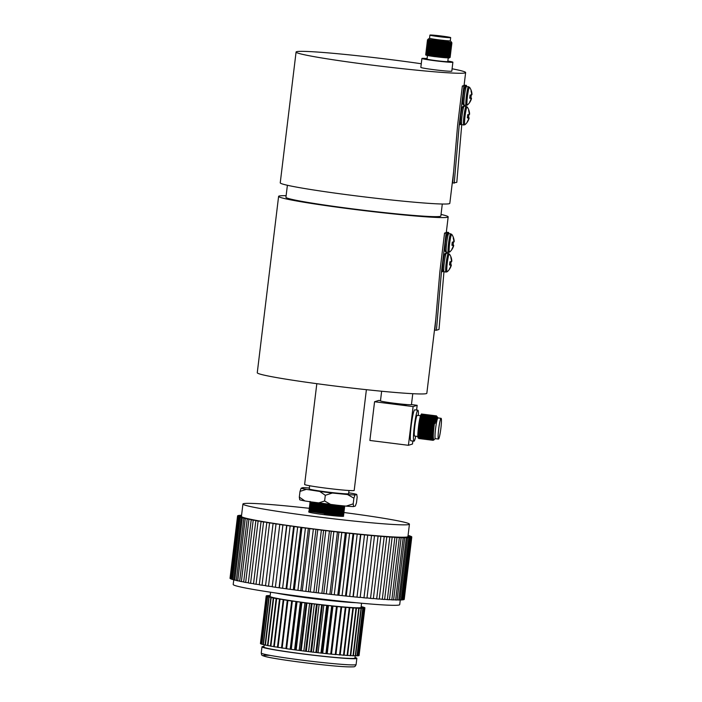 <?xml version="1.0" encoding="UTF-8"?>
<svg xmlns="http://www.w3.org/2000/svg" width="702" height="702" viewBox="0 0 702 702"><rect width="100%" height="100%" fill="white"/><g stroke="black" fill="none" stroke-linecap="round" stroke-linejoin="round"><path stroke-width="1.05" d="M446.191 253.132L446.296 252.237M448.569 233.485L448.692 232.476L447.121 232.274L444.55 233.09L439.864 271.771L434.854 330.115L436.425 330.256L439.004 329.44L443.945 271.893M436.425 330.256L441.435 271.972L446.112 233.283L448.692 232.476M441.435 271.972L443.129 271.428M446.112 233.283L444.55 233.09M421.27 63.75A85.398 3.87 6.9 0 0 389.742 59.494A85.398 3.87 6.9 0 0 296.077 52.045A85.398 3.87 6.9 0 0 371.972 65.111A85.398 3.87 6.9 0 0 465.637 72.56A85.398 3.87 6.9 0 0 452.097 68.787M296.077 52.045L280.247 182.818A85.398 3.87 6.9 0 0 356.151 195.884A85.398 3.87 6.9 0 0 449.815 203.343L453.597 172.06M287.39 185.267L285.933 197.262A78.019 3.536 6.9 0 0 355.273 209.205A78.019 3.536 6.9 0 0 440.847 216.014L442.295 204.019M348.999 490.514L348.613 493.69A19.814 0.895 -173.1 0 1 326.878 491.962A19.814 0.895 -173.1 0 1 309.266 488.934L309.652 485.749M366.391 389.68L354.194 490.444A24.965 1.132 -173.1 0 1 326.816 488.267A24.965 1.132 -173.1 0 1 304.624 484.45L316.821 383.678M286.126 195.7A85.398 3.87 6.9 0 0 278.606 196.376L257.265 372.744A85.398 3.87 6.9 0 0 333.16 385.81A85.398 3.87 6.9 0 0 426.834 393.26L435.802 319.138M278.606 196.376A85.398 3.87 6.9 0 0 354.51 209.442A85.398 3.87 6.9 0 0 448.174 216.9A85.398 3.87 6.9 0 0 441.031 214.443M463.987 106.063L464.092 105.168M466.365 86.407L466.488 85.398L464.926 85.196L462.346 86.013L457.616 125.316L452.658 183.038L456.8 182.362L461.74 124.824M454.229 183.178L459.231 124.895L463.908 86.214L466.488 85.398M459.231 124.895L460.924 124.359M463.908 86.214L462.346 86.013M471.533 93.322L471.902 93.366A13.259 13.241 -158 0 0 471.34 90.839A5.827 0.579 97.2 0 0 471.332 90.795A5.827 0.579 97.2 0 0 471.217 90.663A5.827 0.579 97.2 0 0 471.007 90.944A13.259 13.013 83.4 0 1 471.551 93.48L471.56 93.612A13.171 12.162 159.2 0 1 471.542 94.41L471.498 94.603A13.171 5.423 179 0 1 471.27 94.945A5.827 0.579 97.2 0 1 470.893 97.859A13.259 0.711 11.9 0 1 471.472 98.122L469.77 97.789M471.27 94.945L471.226 94.981A13.259 0.483 -178.1 0 1 470.112 95.024A5.827 0.579 97.2 0 0 469.901 96.639A5.827 0.579 97.2 0 0 469.726 98.227A13.259 0.711 11.9 0 0 470.823 98.333L469.743 98.096L470.858 98.359A13.171 4.326 14.5 0 1 471.007 98.675L471.007 98.859A13.171 11.706 29.8 0 1 470.84 99.614L470.796 99.737A13.259 13.013 83.4 0 1 469.664 102.053A5.827 0.579 97.2 0 0 469.761 102.229A5.827 0.579 97.2 0 0 469.805 102.229A5.827 0.579 97.2 0 0 469.91 102.123A5.827 0.579 97.2 0 0 469.998 101.948A13.259 13.241 -158 0 0 471.147 99.623L470.84 99.579M471.332 90.795A13.268 13.268 0 0 0 469.577 87.311L469.577 87.311A9.003 0.895 97.2 0 0 469.445 87.25A9.003 0.895 97.2 0 0 467.427 96.472A9.003 0.895 97.2 0 0 467.286 105.098A9.003 0.895 97.2 0 0 467.339 105.063L467.339 105.063A9.003 0.895 97.2 0 0 467.409 104.993M471.551 94.252L471.972 94.279A13.171 11.934 -172.5 0 0 471.919 93.498M471.419 94.735L471.902 94.752A13.171 4.554 -176.1 0 0 471.963 94.454M471.902 94.752L471.411 94.752L471.902 94.752M470.893 98.42L471.472 98.534A13.171 5.651 10 0 0 471.49 98.157M471.472 98.534L470.989 98.64M470.875 99.456L471.191 99.5A13.171 12.39 6.1 0 0 471.428 98.719M469.787 97.639L470.893 97.859M469.155 112.978L469.524 113.013A13.259 13.241 -158 0 0 468.962 110.486A5.827 0.579 97.2 0 0 468.954 110.442A5.827 0.579 97.2 0 0 468.839 110.311A5.827 0.579 97.2 0 0 468.822 110.311A5.827 0.579 97.2 0 0 468.629 110.591A13.259 13.013 83.4 0 1 469.173 113.127L469.182 113.259A13.171 12.162 159.2 0 1 469.164 114.066L469.12 114.25A13.171 5.423 179 0 1 468.892 114.601A5.827 0.579 97.2 0 1 468.515 117.515A13.259 0.711 11.9 0 1 469.094 117.778L467.392 117.445M468.892 114.601L468.848 114.628A13.259 0.483 -178.1 0 1 467.734 114.68A5.827 0.579 97.2 0 0 467.523 116.286A5.827 0.579 97.2 0 0 467.348 117.883A13.259 0.711 11.9 0 0 468.445 117.98L467.365 117.752L468.48 118.006A13.171 4.326 14.5 0 1 468.629 118.331L468.629 118.506A13.171 11.706 29.8 0 1 468.462 119.261L468.418 119.384A13.259 13.013 83.4 0 1 467.286 121.7A5.827 0.579 97.2 0 0 467.383 121.876A5.827 0.579 97.2 0 0 467.427 121.876A5.827 0.579 97.2 0 0 467.532 121.771A5.827 0.579 97.2 0 0 467.62 121.595A13.259 13.241 -158 0 0 468.769 119.279L468.462 119.235M468.954 110.442A13.268 13.268 0 0 0 467.199 106.958L467.199 106.958A9.003 0.895 97.2 0 0 467.067 106.897A9.003 0.895 97.2 0 0 465.049 116.12A9.003 0.895 97.2 0 0 464.908 124.754A9.003 0.895 97.2 0 0 464.961 124.719L464.961 124.719A9.003 0.895 97.2 0 0 465.031 124.64M469.173 113.908L469.594 113.926A13.171 11.934 -172.5 0 0 469.541 113.145M469.033 114.4L469.524 114.4A13.171 4.554 -176.1 0 0 469.585 114.11M468.515 118.068L469.094 118.182A13.171 5.651 10 0 0 469.111 117.813M469.094 118.182L468.611 118.287M468.497 119.103L468.813 119.147A13.171 12.39 6.1 0 0 469.05 118.375M467.409 117.287L468.515 117.515M453.738 240.4L454.106 240.444A13.259 13.241 -158 0 0 453.545 237.908A5.827 0.579 97.2 0 0 453.536 237.873A5.827 0.579 97.2 0 0 453.413 237.732A5.827 0.579 97.2 0 0 453.404 237.741A5.827 0.579 97.2 0 0 453.211 238.022A13.259 13.013 83.4 0 1 453.755 240.549L453.764 240.689A13.171 12.162 159.2 0 1 453.746 241.488L453.703 241.681A13.171 5.423 179 0 1 453.474 242.023L453.431 242.05A13.259 0.483 -178.1 0 1 452.316 242.102A5.827 0.579 97.2 0 0 452.097 243.708A5.827 0.579 97.2 0 0 451.93 245.305A13.259 0.711 11.9 0 0 453.018 245.41L453.062 245.437A13.171 4.326 14.5 0 1 453.211 245.753L453.202 245.937A13.171 11.706 29.8 0 1 453.036 246.683L453.001 246.814A13.259 13.013 83.4 0 1 451.869 249.131A5.827 0.579 97.2 0 0 451.965 249.298A5.827 0.579 97.2 0 0 452.009 249.307A5.827 0.579 97.2 0 0 452.114 249.201A5.827 0.579 97.2 0 0 452.202 249.026A13.259 13.241 -158 0 0 453.352 246.7L453.044 246.656M453.238 237.952L453.545 237.908A13.268 13.268 0 0 0 451.772 234.389L451.772 234.389A9.003 0.895 97.2 0 0 451.64 234.328A9.003 0.895 97.2 0 0 449.631 243.55A9.003 0.895 97.2 0 0 449.482 252.176A9.003 0.895 97.2 0 0 449.543 252.141L449.543 252.141A9.003 0.895 97.2 0 0 449.613 252.071M453.755 241.33L454.176 241.356A13.171 11.934 -172.5 0 0 454.124 240.575M453.624 241.804L454.097 241.821A13.171 4.554 -176.1 0 0 454.168 241.532M453.088 245.498L453.676 245.612A13.171 5.651 10 0 0 453.685 245.235L453.685 245.235A13.259 0.711 11.9 0 0 453.097 244.937A5.827 0.579 97.2 0 0 453.457 242.041M453.676 245.612L453.194 245.718M453.08 246.525L453.395 246.577A13.171 12.39 6.1 0 0 453.632 245.797M451.983 244.717L453.097 244.937M451.36 260.056L451.728 260.091A13.259 13.241 -158 0 0 451.167 257.564A5.827 0.579 97.2 0 0 451.158 257.52A5.827 0.579 97.2 0 0 451.035 257.388A5.827 0.579 97.2 0 0 450.833 257.669A13.259 13.013 83.4 0 1 451.377 260.205L451.386 260.337A13.171 12.162 159.2 0 1 451.368 261.135L451.325 261.328A13.171 5.423 179 0 1 451.096 261.679L451.053 261.706A13.259 0.483 -178.1 0 1 449.938 261.749A5.827 0.579 97.2 0 0 449.719 263.364A5.827 0.579 97.2 0 0 449.552 264.961A13.259 0.711 11.9 0 0 450.64 265.058L450.684 265.084A13.171 4.326 14.5 0 1 450.833 265.409L450.824 265.584A13.171 11.706 29.8 0 1 450.658 266.339L450.623 266.462A13.259 13.013 83.4 0 1 449.491 268.778A5.827 0.579 97.2 0 0 449.587 268.954A5.827 0.579 97.2 0 0 449.631 268.954A5.827 0.579 97.2 0 0 449.736 268.848A5.827 0.579 97.2 0 0 449.824 268.673A13.259 13.241 -158 0 0 450.974 266.356L450.666 266.312M451.158 257.52A13.268 13.268 0 0 0 449.394 254.036L449.394 254.036A9.003 0.895 97.2 0 0 449.262 253.975A9.003 0.895 97.2 0 0 447.253 263.197A9.003 0.895 97.2 0 0 447.104 271.823A9.003 0.895 97.2 0 0 447.165 271.788L447.165 271.788A9.003 0.895 97.2 0 0 447.235 271.718M451.377 260.977L451.798 261.004A13.171 11.934 -172.5 0 0 451.746 260.223M451.246 261.46L451.719 261.477A13.171 4.554 -176.1 0 0 451.79 261.188M451.719 261.477L451.228 261.477L451.719 261.477M449.596 264.487L451.298 264.847A13.259 0.711 11.9 0 0 450.719 264.593A5.827 0.579 97.2 0 0 451.079 261.697M451.298 264.847L449.596 264.522M450.71 265.145L451.298 265.259A13.171 5.651 10 0 0 451.307 264.891M451.298 265.259L450.816 265.365M450.702 266.181L451.017 266.225A13.171 12.39 6.1 0 0 451.254 265.453M449.605 264.364L450.719 264.593M299.315 497.095L304.905 500.956A28.536 1.299 6.9 0 1 299.728 499.798L299.315 497.095L300.008 491.4L301.132 488.206A28.536 1.299 6.9 0 0 306.309 489.364L319.717 491.435A28.536 1.299 6.9 0 0 332.379 493.023L347.525 494.541A28.536 1.299 6.9 0 0 355.01 494.971L356.748 494.427A28.536 1.299 6.9 0 0 351.57 493.26L348.718 492.822M309.38 488.013A28.536 1.299 6.9 0 0 302.869 487.653L301.132 488.206M304.905 500.956L318.313 503.027L324.614 501L330.975 504.615L346.121 506.133L353.194 503.861L353.606 506.563L355.344 506.019L356.476 502.825L357.16 497.13L356.748 494.427M355.01 494.971L353.887 498.166L347.525 494.541M353.194 503.861L353.887 498.166M332.379 493.023L325.307 495.296L319.717 491.435M324.614 501L325.307 495.296M306.309 489.364L300.008 491.4M346.121 506.133A28.536 1.299 6.9 0 0 353.606 506.563M318.313 503.027A28.536 1.299 6.9 0 0 330.975 504.615M400.28 599.868L399.701 604.641A83.863 3.808 -173.1 0 1 307.722 597.323A83.863 3.808 -173.1 0 1 233.196 584.494L233.757 579.861M343.804 512.495A83.863 3.808 -173.1 0 1 409.433 524.183A83.863 3.808 -173.1 0 1 317.462 516.865A83.863 3.808 -173.1 0 1 242.927 504.036A83.863 3.808 -173.1 0 1 309.714 508.362M409.433 524.183L407.941 536.556A83.863 3.808 -173.1 0 1 407.932 536.582A83.863 3.808 -173.1 0 1 407.485 536.881A83.863 3.808 -173.1 0 1 406.326 537.091A83.863 3.808 -173.1 0 1 404.466 537.206A83.863 3.808 -173.1 0 1 401.93 537.232A83.863 3.808 -173.1 0 1 398.736 537.17A83.863 3.808 -173.1 0 1 394.91 537.021A83.863 3.808 -173.1 0 1 390.487 536.776A83.863 3.808 -173.1 0 1 385.503 536.442A83.863 3.808 -173.1 0 1 379.993 536.021A83.863 3.808 -173.1 0 1 374.017 535.521A83.863 3.808 -173.1 0 1 367.62 534.95A83.863 3.808 -173.1 0 1 360.854 534.301A83.863 3.808 -173.1 0 1 353.782 533.581A83.863 3.808 -173.1 0 1 346.463 532.809A83.863 3.808 -173.1 0 1 338.952 531.976A83.863 3.808 -173.1 0 1 331.326 531.098A83.863 3.808 -173.1 0 1 323.64 530.186A83.863 3.808 -173.1 0 1 315.961 529.238L317.769 529.641A87.759 3.984 -173.1 0 0 321.376 530.089L313.829 592.374A87.759 3.984 -173.1 0 1 310.231 591.935L317.769 529.641M310.67 502.132L309.924 502.465L311.442 502.895L325.544 504.861L341.479 506.247L344.796 506.002M309.924 502.465L325.526 505.01L341.462 506.405L344.822 506.063M310.53 503.08L309.784 503.694L311.293 504.124L325.403 506.089L341.33 507.476L344.673 507.292L343.98 506.721M337.486 505.58L333.503 504.949M309.784 503.694L325.377 506.239L341.312 507.634L344.673 507.292M335.705 505.449L330.379 504.65M313.557 505.028L309.661 504.887L311.144 505.352L325.254 507.318L341.181 508.704L344.524 508.52L343.146 507.669M343.111 507.95L341.83 507.651M309.635 504.922L325.228 507.467L341.163 508.862L344.524 508.52M313.408 506.256L309.512 506.116L310.995 506.581L325.105 508.546L341.032 509.933L344.375 509.749L343.682 509.178M343.655 509.371L342.962 509.178M309.485 506.151L325.087 508.696L341.014 510.091L344.375 509.749M313.259 507.485L309.371 507.344L310.846 507.809L324.956 509.775L340.882 511.161L344.226 510.977L343.41 510.328M343.515 510.6L342.813 510.398M309.336 507.379L324.938 509.924L340.865 511.319L344.226 510.977M343.217 510.67L342.243 510.424M313.11 508.713L309.222 508.573L310.696 509.038L324.807 511.003L340.733 512.39L344.077 512.206L343.26 511.556M343.366 511.828L342.664 511.626M340.47 511.144L332.915 509.863M309.187 508.608L324.789 511.153L340.716 512.548L344.077 512.206M343.067 511.898L342.093 511.653M309.784 509.503L309.038 509.836L310.547 510.266L324.657 512.232L340.584 513.618L343.927 513.434L343.111 512.785M343.217 513.057L342.515 512.855M309.038 509.836L324.64 512.381L340.567 513.776L343.927 513.434M342.918 513.127L341.944 512.881M339.206 512.32L334.959 511.591M309.635 510.731L308.889 511.065L310.398 511.486L324.508 513.46L340.435 514.847L343.778 514.663L341.093 513.794M336.591 512.951L332.616 512.32M308.889 511.065L308.775 512.004A17.532 0.799 6.9 0 0 324.359 514.689L324.491 513.61L340.417 515.005L343.778 514.663M343.717 514.733L340.154 513.759M334.819 512.811L329.492 512.021M316.014 505.405L309.775 505.019M315.865 506.633L309.626 506.247M315.716 507.862L309.477 507.467M315.567 509.09L309.328 508.696M324.491 513.61L324.359 514.689L340.286 516.075L343.629 515.891L342.945 515.321M342.216 515.312L340.944 515.022M340.022 514.829L332.467 513.548M324.359 514.689A17.532 0.799 6.9 0 0 343.594 516.216L343.629 515.891M335.223 514.513A17.532 0.799 6.9 0 0 328.01 513.531M374.508 535.784L366.97 598.078A87.759 3.984 -173.1 0 1 363.969 597.806L371.507 535.512A87.759 3.984 -173.1 0 0 374.508 535.784L378.08 536.1L370.542 598.385A87.759 3.984 -173.1 0 0 373.35 598.622L380.888 536.328A87.759 3.984 -173.1 0 1 378.08 536.1M367.699 535.161L360.161 597.455A87.759 3.984 -173.1 0 1 356.985 597.148L364.522 534.854A87.759 3.984 -173.1 0 0 367.699 535.161L371.507 535.512M360.53 534.459L352.992 596.753A87.759 3.984 -173.1 0 1 349.666 596.419L357.204 534.125A87.759 3.984 -173.1 0 0 360.53 534.459L364.522 534.854M376.667 598.885L384.205 536.591A87.759 3.984 -173.1 0 0 386.793 536.793L379.255 599.087A87.759 3.984 -173.1 0 1 376.667 598.885L373.376 598.437M382.283 599.297L389.821 537.004A87.759 3.984 -173.1 0 0 392.164 537.162L384.626 599.455A87.759 3.984 -173.1 0 1 382.283 599.297L379.273 598.903M387.346 599.622L394.884 537.328A87.759 3.984 -173.1 0 0 396.963 537.442L389.426 599.736A87.759 3.984 -173.1 0 1 387.346 599.622L384.652 599.28M391.813 599.85L399.35 537.565A87.759 3.984 -173.1 0 0 401.14 537.635L393.603 599.929A87.759 3.984 -173.1 0 1 391.813 599.85L389.443 599.561M353.045 533.696L345.507 595.989A87.759 3.984 -173.1 0 1 342.067 595.621L349.605 533.327A87.759 3.984 -173.1 0 0 353.045 533.696L357.204 534.125M345.323 532.871L337.785 595.156A87.759 3.984 -173.1 0 1 334.257 594.769L341.795 532.476A87.759 3.984 -173.1 0 0 345.323 532.871L349.605 533.327M337.425 531.984L329.887 594.278A87.759 3.984 -173.1 0 1 326.307 593.866L333.845 531.572A87.759 3.984 -173.1 0 0 337.425 531.984L341.795 532.476M329.422 531.054L321.885 593.348A87.759 3.984 -173.1 0 1 318.269 592.918L325.807 530.624A87.759 3.984 -173.1 0 0 329.422 531.054L333.845 531.572M313.355 529.089L305.818 591.382A87.759 3.984 -173.1 0 1 302.246 590.926L309.784 528.632A87.759 3.984 -173.1 0 0 313.355 529.089L315.961 529.238A83.863 3.808 -173.1 0 1 308.362 528.264L309.784 528.632M305.431 528.062L297.894 590.356A87.759 3.984 -173.1 0 1 294.384 589.891L301.921 527.597A87.759 3.984 -173.1 0 0 305.431 528.062L308.362 528.264A83.863 3.808 -173.1 0 1 300.895 527.281L301.921 527.597M297.674 527.026L290.137 589.32A87.759 3.984 -173.1 0 1 286.723 588.855L294.261 526.561A87.759 3.984 -173.1 0 0 297.674 527.026L300.895 527.281A83.863 3.808 -173.1 0 1 293.638 526.281L294.261 526.561M290.145 525.991L282.608 588.285A87.759 3.984 -173.1 0 1 279.326 587.82L286.864 525.526A87.759 3.984 -173.1 0 0 290.145 525.991L293.638 526.281A83.863 3.808 -173.1 0 1 286.644 525.289L286.864 525.526M282.915 524.956L275.377 587.249A87.759 3.984 -173.1 0 1 272.244 586.784L279.782 524.491A87.759 3.984 -173.1 0 0 282.915 524.956L286.644 525.289A83.863 3.808 -173.1 0 1 279.975 524.315L279.782 524.491M276.035 523.929L268.497 586.223A87.759 3.984 -173.1 0 1 265.54 585.766L273.078 523.481A87.759 3.984 -173.1 0 0 276.035 523.929L279.975 524.315A83.863 3.808 -173.1 0 1 273.683 523.35L273.078 523.481M269.577 522.929L262.039 585.222A87.759 3.984 -173.1 0 1 259.284 584.784L266.821 522.49A87.759 3.984 -173.1 0 0 269.577 522.929L273.683 523.35A83.863 3.808 -173.1 0 1 267.831 522.411L266.821 522.49M253.211 520.138L245.674 582.432A87.759 3.984 -173.1 0 1 243.673 582.055L251.211 519.761A87.759 3.984 -173.1 0 0 253.211 520.138L257.625 520.647A83.863 3.808 -173.1 0 1 253.361 519.84L251.211 519.761M248.92 519.304L241.383 581.598A87.759 3.984 -173.1 0 1 239.663 581.247L247.201 518.953A87.759 3.984 -173.1 0 0 248.92 519.304L253.361 519.84A83.863 3.808 -173.1 0 1 249.701 519.085L247.201 518.953M263.583 521.955L256.046 584.248A87.759 3.984 -173.1 0 1 253.527 583.827L261.065 521.533A87.759 3.984 -173.1 0 0 263.583 521.955L267.831 522.411A83.863 3.808 -173.1 0 1 262.46 521.507L261.065 521.533M248.306 582.914L255.844 520.621A87.759 3.984 -173.1 0 0 258.117 521.024L250.57 583.318A87.759 3.984 -173.1 0 1 248.306 582.914M245.27 518.541L237.732 580.835A87.759 3.984 -173.1 0 1 236.32 580.51L243.857 518.216A87.759 3.984 -173.1 0 0 245.27 518.541L249.701 519.085A83.863 3.808 -173.1 0 1 246.683 518.401L243.857 518.216M242.304 517.839L234.766 580.124A87.759 3.984 -173.1 0 1 233.661 579.834L241.198 517.541A87.759 3.984 -173.1 0 0 242.304 517.839L246.683 518.401A83.863 3.808 -173.1 0 1 244.331 517.778L241.198 517.541M240.04 517.207L232.502 579.501A87.759 3.984 -173.1 0 1 231.721 579.247L239.259 516.953A87.759 3.984 -173.1 0 0 240.04 517.207L244.331 517.778A83.863 3.808 -173.1 0 1 242.664 517.234L239.259 516.953M238.496 516.654L230.958 578.948A87.759 3.984 -173.1 0 1 230.502 578.729L238.039 516.435A87.759 3.984 -173.1 0 0 238.496 516.654L242.664 517.234A83.863 3.808 -173.1 0 1 241.699 516.76L238.039 516.435M237.688 516.189L230.151 578.483A87.759 3.984 -173.1 0 1 230.028 578.299L237.566 516.014A87.759 3.984 -173.1 0 0 237.688 516.189L241.699 516.76A83.863 3.808 -173.1 0 1 241.435 516.4L242.927 504.036M237.618 515.812L241.435 516.374L237.618 515.812A87.759 3.984 -173.1 0 1 237.838 515.672L241.479 516.04M241.514 515.707L238.847 515.426A87.759 3.984 -173.1 0 0 238.303 515.522L238.276 515.716M241.558 515.382L240.584 515.277A87.759 3.984 -173.1 0 0 239.715 515.329L239.689 515.514M411.749 537.144L404.212 599.438A87.759 3.984 -173.1 0 1 404.001 599.578L411.539 537.284A87.759 3.984 -173.1 0 0 411.749 537.144L407.932 536.582L411.802 536.951L404.238 599.236M411.311 536.714L411.679 536.767A87.759 3.984 -173.1 0 1 411.802 536.951M408.02 535.907L410.872 536.302A87.759 3.984 -173.1 0 1 411.328 536.521M410.091 536.196L410.117 536.003A87.759 3.984 -173.1 0 0 409.336 535.749L408.055 535.582M395.638 599.991L403.176 537.697A87.759 3.984 -173.1 0 0 404.677 537.723L397.13 600.017A87.759 3.984 -173.1 0 1 395.638 599.991L393.629 599.754M398.789 600.034L406.326 537.741A87.759 3.984 -173.1 0 0 407.52 537.723L399.982 600.017A87.759 3.984 -173.1 0 1 398.789 600.034L397.156 599.841M401.246 599.973L408.783 537.679A87.759 3.984 -173.1 0 0 409.661 537.627L402.123 599.92A87.759 3.984 -173.1 0 1 401.246 599.973L400 599.841M380.888 536.328L384.205 536.591M386.793 536.793L389.821 537.004M392.164 537.162L394.884 537.328M396.963 537.442L399.35 537.565M401.14 537.635L403.176 537.697M321.376 530.089L325.807 530.624M258.117 521.024L262.46 521.507A83.863 3.808 -173.1 0 1 257.625 520.647L255.844 520.621M238.303 515.522L241.479 516.014M239.715 515.329L241.523 515.628M402.141 599.736L402.992 599.824A87.759 3.984 -173.1 0 0 403.536 599.727L411.074 537.434L407.485 536.881L411.539 537.284M408.029 535.837L410.117 536.003M404.677 537.723L401.93 537.232L406.326 537.741M407.52 537.723L404.466 537.206L408.783 537.679M409.661 537.627L406.326 537.091L410.53 537.53L402.992 599.824M360.187 597.253L363.969 597.806M366.997 597.885L370.542 598.385M352.992 596.753L356.985 597.148M345.507 595.989L349.666 596.419M337.785 595.156L342.067 595.621M329.887 594.278L334.257 594.769M321.885 593.348L326.307 593.866M313.829 592.374L318.269 592.918M305.818 591.382L310.231 591.935M297.894 590.356L302.246 590.926M290.137 589.32L294.384 589.891M282.608 588.285L286.723 588.855M275.377 587.249L279.326 587.82M268.497 586.223L272.262 586.591M262.039 585.222L265.567 585.582M245.674 582.432L248.324 582.739M241.383 581.598L243.691 581.879M256.046 584.248L259.31 584.599M250.57 583.318L253.545 583.652M237.732 580.835L239.68 581.072M234.766 580.124L236.337 580.326M232.502 579.501L233.687 579.659M230.958 578.948L231.739 579.053M403.553 599.534L404.001 599.578M411.074 537.434A87.759 3.984 -173.1 0 1 410.53 537.53M286.644 525.289L279.106 587.583M293.638 526.281L286.1 588.574M300.895 527.281L293.357 589.575M308.362 528.264L300.825 590.558M315.961 529.238L308.424 591.532M323.64 530.186L316.102 592.479M331.326 531.098L323.789 593.392M338.952 531.976L331.414 594.269M346.463 532.809L338.926 595.103M353.782 533.581L346.244 595.875M360.854 534.301L353.317 596.586M324.473 514.276L339.794 515.61L342.98 515.014M342.813 515.242L342.26 515.04M341.707 514.882L336.811 513.899M309.635 510.451L311.056 511.17L324.622 513.048L339.943 514.382L343.129 513.785M309.784 509.222L311.205 509.942L324.772 511.819L340.093 513.153L343.234 512.864M339.592 511.898L337.109 511.442M313.162 508.371L309.933 508.274L311.355 508.713L324.921 510.591L340.242 511.925L343.383 511.635M342.155 511.196L337.258 510.214M313.303 507.142L310.714 507.002M309.371 507.344L325.07 509.362L340.391 510.696L343.532 510.407M309.512 506.116L340.54 509.468L343.796 508.976M310.381 504.308L311.802 505.028L325.368 506.914L340.689 508.239L343.875 507.643M337.706 506.528L333.397 505.826M310.495 503.387L325.517 505.686L340.839 507.011L344.085 506.519M342.743 506.282L337.978 505.317M312.513 502.132L311.311 502.088M337.548 505.273L310.679 501.851L312.092 502.571L325.667 504.457L342.909 505.817M324.508 513.969L343.05 515.119M341.067 514.408L336.521 513.531M309.047 510.021L311.091 510.863L324.657 512.741L343.199 513.89M341.216 513.18L339.478 512.82M309.196 508.792L311.24 509.634L324.807 511.512L340.128 512.846L343.962 512.442M341.365 511.96L339.628 511.591M319.05 508.625L311.653 507.958M309.898 508.301L340.277 511.618L344.112 511.214M343.155 511.188L339.777 510.363M326.079 508.239L319.191 507.397M310.047 507.072L340.426 510.389L344.261 509.985M309.635 505.115L311.688 505.949L325.254 507.836L340.575 509.161L344.41 508.757M309.784 503.887L311.837 504.72L325.403 506.607L343.945 507.748M319.638 503.72L312.25 503.044M309.933 502.658L311.986 503.492L325.552 505.379L340.874 506.704L344.708 506.3M343.752 506.274L341.444 505.668M381.642 391.233L380.475 400.868A15.602 0.711 6.9 0 0 395.112 403.352A15.602 0.711 6.9 0 0 411.372 404.677A15.602 0.711 6.9 0 0 411.451 404.615L412.776 393.699M385.521 402.009L385.495 402.272A10.451 0.474 6.9 0 0 395.296 403.94A10.451 0.474 6.9 0 0 406.186 404.826A10.451 0.474 6.9 0 0 406.247 404.782L406.274 404.519M441.049 418.331A10.451 1.035 97.2 0 0 438.732 428.799A10.451 1.035 97.2 0 0 438.487 439.066A10.451 1.035 97.2 0 0 438.539 439.057A10.451 1.035 97.2 0 0 440.847 428.589A10.451 1.035 97.2 0 0 441.093 418.322A10.451 1.035 97.2 0 0 441.049 418.331M433.818 440.11C432.634 440.996 433.441 428.352 434.924 420.744A12.382 1.228 97.2 0 1 436.311 415.961L435.1 423.429L436.986 416.549L438.022 417.936A10.451 1.035 97.2 0 0 437.969 417.936A10.451 1.035 97.2 0 0 437.916 417.936A10.451 1.035 97.2 0 0 435.6 428.413A10.451 1.035 97.2 0 0 435.363 438.671A10.451 1.035 97.2 0 0 435.407 438.671L433.52 439.864L433.099 434.213L434.301 422.578L435.942 416.418M441.093 418.322L437.969 417.936A10.451 1.035 97.2 0 0 437.916 417.936A10.451 1.035 97.2 0 0 435.6 428.439A10.451 1.035 97.2 0 0 435.363 438.671L438.487 439.066M418.366 415.47A15.602 1.544 97.2 0 0 417.874 410.214A15.602 1.544 97.2 0 0 417.795 410.222A15.602 1.544 97.2 0 0 414.347 425.86A15.602 1.544 97.2 0 0 413.978 441.181A15.602 1.544 97.2 0 0 414.057 441.172A15.602 1.544 97.2 0 0 415.76 436.214M417.874 410.214L414.742 409.819A15.602 1.544 97.2 0 0 414.671 409.828A15.602 1.544 97.2 0 0 411.214 425.465A15.602 1.544 97.2 0 0 410.854 440.786L413.978 441.181M420.875 415.9A10.451 1.035 97.2 0 0 418.62 426.807A10.451 1.035 97.2 0 0 418.436 436.547A10.451 1.035 97.2 0 0 418.489 436.539A10.451 1.035 97.2 0 0 418.682 436.346M417.278 415.347A10.451 1.035 97.2 0 0 417.225 415.33A10.451 1.035 97.2 0 0 417.181 415.33A10.451 1.035 97.2 0 0 414.864 425.807A10.451 1.035 97.2 0 0 414.619 436.065A10.451 1.035 97.2 0 0 414.671 436.065M421.068 414.663L421.639 413.943C420.279 413.75 417.321 439.838 419.278 438.583L418.673 437.609L418.427 432.371L419.629 420.735L421.27 414.575M419.91 438.004L419.217 438.592M419.436 438.61C417.479 439.856 420.428 413.768 421.797 413.969L422.13 415.128M420.989 438.118L420.437 438.741L419.901 437.758L419.647 432.529L420.849 420.884L422.49 414.733M420.507 438.741C418.55 439.996 421.498 413.899 422.867 414.101L422.964 414.11M420.138 438.03L419.34 432.493L420.542 420.849L422.095 414.68L422.867 414.101M421.182 438.057L420.437 438.741M420.656 438.759C418.699 440.014 421.648 413.917 423.016 414.119L423.718 414.882M424.087 414.25C422.718 414.057 419.77 440.145 421.726 438.89L421.121 437.916L420.867 432.678L422.069 421.042L424.183 414.268M422.358 438.311L421.665 438.899M421.876 438.917C419.919 440.163 422.876 414.075 424.236 414.277L424.719 415.145M424.736 415.128L425.307 414.408C423.947 414.206 420.989 440.303 422.946 439.048L422.341 438.066L422.095 432.836L423.297 421.191L424.938 415.04M423.797 438.25L422.885 439.057M423.104 439.066C421.147 440.321 424.096 414.224 425.465 414.426L425.947 415.294L426.632 414.575M426.535 414.557C425.166 414.364 422.218 440.452 424.175 439.198L423.569 438.223L423.315 432.985L424.517 421.349L426.158 415.189M425.026 438.408L424.105 439.206M424.324 439.224C422.367 440.47 425.315 414.382 426.684 414.584L427.158 415.426M427.755 414.715C426.386 414.513 423.438 440.61 425.394 439.355L424.789 438.373L424.534 433.143L425.737 421.498L427.851 414.724M426.246 438.557L425.333 439.364M425.544 439.373C423.587 440.628 426.544 414.531 427.913 414.733L428.606 415.496M426.149 438.671L425.456 433.257L426.658 421.612L428.211 415.444L428.975 414.864C427.615 414.671 424.657 440.759 426.614 439.505L426.009 438.531L425.763 433.292L426.965 421.656L428.466 415.917M427.465 438.715L426.553 439.513M426.772 439.531C424.815 440.777 427.764 414.689 429.133 414.891L429.431 415.602M429.685 416.075L430.203 415.022C428.834 414.821 425.886 440.917 427.843 439.663L427.237 438.68L426.983 433.45L428.185 421.805L429.826 415.654M428.694 438.864L427.772 439.671M427.992 439.68C426.035 440.935 428.983 414.838 430.352 415.04L430.826 415.882M431.423 415.172C430.054 414.979 427.106 441.067 429.062 439.812L428.457 438.838L428.202 433.599L429.405 421.963L431.519 415.189M429.694 439.233L429.001 439.821M429.212 439.838C427.255 441.084 430.212 414.996 431.581 415.198L431.923 417.102M432.072 416.049L432.643 415.33C431.282 415.128 428.325 441.225 430.282 439.97L429.677 438.987L429.431 433.757L430.633 422.113L432.274 415.961M431.133 439.171L430.221 439.978M430.44 439.987C428.483 441.242 431.432 415.145 432.801 415.347L432.994 417.918M433.292 416.198L433.871 415.479C432.502 415.286 429.554 441.374 431.511 440.119L430.905 439.145L430.651 433.906L431.853 422.271L433.494 416.11M432.362 439.329L431.44 440.128M431.66 440.145C429.703 441.391 432.651 415.303 434.02 415.505L434.371 417.409M435.091 415.637C433.722 415.435 430.774 441.532 432.73 440.277L432.125 439.294L431.87 434.064L433.073 422.42L435.187 415.645M433.424 439.549L432.669 440.286M432.88 440.294C430.931 441.549 433.88 415.452 435.249 415.654L435.573 416.812M421.762 413.987L421.99 415.496M421.955 417.374L421.569 422.271M419.331 436.047L418.91 437.337M418.901 437.258A12.382 1.228 97.2 0 0 419.594 434.591M423.183 414.979L423.209 416.69M422.797 422.42L422.271 426.588M420.533 435.714L420.094 437.144M419.761 437.969L419.296 438.583M423.315 414.838L423.35 415.277M423.359 416.707L422.016 429.238M420.823 435.196L420.129 437.486M424.403 415.128L424.438 415.803M421.753 435.863L421.314 437.302M424.543 414.987L424.57 415.435M424.587 416.856L424.394 420.191M421.77 436.354L421.349 437.644M425.623 415.286L425.658 415.953M425.763 415.145L425.798 415.584M423.56 434.266L423.271 435.503M426.851 417.988L425.938 427.053M427.027 417.163L425.684 429.703M428.071 415.593L428.097 417.304M427.158 427.202L426.246 432.669M425.71 435.179L425.421 436.328M428.211 415.452L428.255 416.646M426.904 429.852L426.193 433.713M425.71 435.81L425.438 436.811M429.326 416.418L429.326 417.453M428.904 423.192L428.387 427.36M426.93 435.328L426.64 436.477M429.466 416.049L429.484 416.795M429.291 420.805L428.132 430.01M426.939 435.968L426.667 436.969M430.519 415.9L430.545 417.611M430.133 423.341L429.606 427.509M428.159 435.486L427.869 436.635M430.651 415.76L430.703 416.953M430.51 420.954L428.641 434.02M428.159 436.117L427.887 437.118M431.739 416.049L431.765 417.76M431.739 418.603L430.826 427.667M429.378 435.635L428.65 438.223M431.923 417.778L430.572 430.317M429.378 436.275L428.685 438.566M432.958 418.761L432.055 427.816M429.659 438.943L429.08 439.812M432.801 415.347L433.152 417.26M433.143 417.936L431.8 430.466M433.994 415.523L434.187 416.356M432.151 434.459L431.827 435.942M433.02 430.624L432.309 434.477M432.125 435.337L431.827 436.583M435.214 415.672L435.442 417.181M433.046 436.1L432.318 438.68M433.046 436.732L432.353 439.022M434.924 420.744L436.407 415.803M436.311 415.961L436.942 416.655M433.345 439.452L432.792 434.178L433.994 422.534L435.547 416.365L436.311 415.786M433.266 438.03L432.915 438.934M434.819 416.435L434.933 419.12M433.529 431.361L432.757 435.249M432.116 437.653L431.914 438.241M433.599 416.286L433.713 418.971M432.371 416.128L432.344 421.191M429.466 437.934L429.247 438.469M431.151 415.979L431.125 421.042M429.466 433.02L429.089 434.792M428.246 437.776L428.018 438.32M430.045 418.506L429.905 420.884M428.238 432.871L427.86 434.635M427.22 437.039L426.798 438.162M428.817 418.357L428.676 420.735M427.018 432.713L426.14 436.416M426 436.881L425.579 438.013M427.483 415.514L427.615 416.821M427.597 418.199L427.457 420.577M425.798 432.564L425.421 434.327M425.079 429.624L424.57 432.406M425.035 415.207L425.149 417.892M423.859 429.475L423.35 432.257M422.332 436.425L422.13 437.013M421.911 437.548L421.437 438.18M423.947 416.365L423.929 417.743M423.569 422.516L423.043 426.684M422.63 429.317L422.13 432.099M420.91 436.855L420.208 438.022M422.727 416.207L422.569 419.963M420.524 433.713L420.033 435.652M419.463 437.241L418.989 437.872M421.612 418.313L421.586 415.777M435.1 423.429L437.039 416.54M435.714 416.497L435.424 415.795M433.073 437.618L432.827 438.355M432.371 439.566L431.563 434.029L432.765 422.385L434.678 416.251M434.205 415.645L434.573 416.69M434.617 417.085L434.494 421.411M432.099 436.609L431.853 437.469M431.142 439.417L430.344 433.871L431.546 422.227L433.353 416.532M433.397 416.927L433.266 421.261M429.756 439.18L429.124 433.722L430.326 422.077L432.134 416.383M432.178 416.777L432.046 421.103M430.879 430.423L430.379 433.134M429.405 437.162L429.159 437.89M428.536 439.022L427.895 433.564L429.097 421.92L431.01 415.786M430.949 416.619L430.826 420.954M429.65 430.273L429.159 432.985M428.185 437.004L427.939 437.741M427.316 438.873L426.676 433.415L427.878 421.77L429.782 415.637M429.598 420.796L427.939 432.827M426.965 436.855L426.719 437.583M428.518 418.322L426.149 435.231M425.982 435.845L425.491 437.434M425.035 438.645L424.227 433.108L425.43 421.463L427.342 415.33M427.281 416.163L427.29 418.164M425.982 429.808L425.491 432.52M424.763 435.688L424.517 436.547M423.71 438.364L423.008 432.95L424.21 421.305L425.807 415.136M423.297 436.39L423.043 437.127M422.586 438.338L421.788 432.801L422.99 421.156L424.71 415.119M424.842 415.856L424.71 420.182M423.543 429.501L423.043 432.213M422.314 435.38L422.069 436.24M421.823 436.969L421.384 437.899M421.2 438.101L420.559 432.643L421.762 420.998L423.367 414.829M423.622 417.708L423.49 420.033M420.849 436.082L420.165 437.75M422.402 417.55L422.262 419.875M419.375 436.662L418.945 437.592M418.752 437.794L418.12 432.335L418.769 424.64C417.585 434.292 417.523 438.759 418.585 438.048M421.34 414.68C420.665 414.338 419.805 417.655 418.769 424.64M418.822 436.082A10.451 1.035 97.2 0 0 419.62 433.283M421.358 419.708A10.451 1.035 97.2 0 0 421.34 416.681M412.846 441.04L412.486 444.015L408.424 445.305L413.109 406.59L417.172 405.308L416.593 410.056M413.109 406.59L374.57 401.746L369.884 440.461L408.424 445.305M374.57 401.746L378.632 400.465L380.493 400.702M411.46 404.589L417.172 405.308M439.215 36.697A10.451 0.474 6.9 0 0 450.675 37.61A10.451 0.474 6.9 0 0 441.391 36.013A10.451 0.474 6.9 0 0 429.922 35.1A10.451 0.474 6.9 0 0 439.215 36.697M429.922 35.1L429.545 38.241A10.451 0.474 6.9 0 0 438.829 39.847A10.451 0.474 6.9 0 0 450.298 40.751L451.86 42.62L438.408 41.751L427.404 39.97L439.996 41.76L449.657 42.059L429.15 39.637L428.018 39.259L429.545 38.233M429.545 38.241A10.451 0.474 6.9 0 0 438.829 39.847A10.451 0.474 6.9 0 0 450.298 40.751L450.675 37.61M439.996 41.76A12.382 0.562 6.9 0 0 448.464 42.62M427.088 58.556A15.602 0.711 6.9 0 0 421.911 58.459A15.602 0.711 6.9 0 0 435.775 60.846A15.602 0.711 6.9 0 0 452.887 62.206A15.602 0.711 6.9 0 0 447.841 61.065M421.911 58.459L420.831 67.392A15.602 0.711 6.9 0 0 434.696 69.788A15.602 0.711 6.9 0 0 451.807 71.148L452.887 62.206M427.579 55.318A10.451 0.474 6.9 0 0 436.776 56.844A10.451 0.474 6.9 0 0 448.236 57.757A10.451 0.474 6.9 0 0 446.99 57.371M427.457 55.502L427.027 59.073A10.451 0.474 6.9 0 0 436.311 60.67A10.451 0.474 6.9 0 0 447.779 61.583L448.236 57.757M439.276 55.063L444.112 55.8M445.63 56.055L449.113 56.774M449.403 56.441L450.166 57.31L447.885 57.406L436.626 56.485C426.105 55.204 423.306 54.703 428.229 54.984L426.272 54.923M439.294 54.905L445.647 55.906M446.858 56.134L449.491 56.722M450.263 57.09L436.644 56.335C422.411 54.44 422.314 54.247 436.337 55.748A12.382 0.562 6.9 0 0 428.229 54.984C423.771 54.835 425.886 55.379 434.573 56.616L449.069 57.994M449.262 55.546L450.342 55.932M448.753 55.265L450.394 56.011L448.034 56.178L436.776 55.256L426.807 53.931L425.772 53.484L428.255 53.589M450.412 55.862L436.793 55.107L425.754 53.501L426.5 52.887L428.352 52.94M449.701 53.984L450.465 54.861L448.183 54.949L436.925 54.028L426.956 52.703L425.886 52.422L426.632 51.948M448.903 54.036L449.789 54.265M450.561 54.633L436.942 53.878L425.903 52.273M449.561 53.089L450.64 53.475M450.71 53.405L437.074 52.799L426.044 51.211L448.35 53.571L450.71 53.405L449.052 52.808M449.71 51.86L450.789 52.246M450.184 51.623L450.763 52.404L448.481 52.492L437.223 51.571L427.255 50.246L426.219 49.798L428.703 49.903M428.852 48.675L440.856 50.132M450.859 52.176L437.241 51.421L427.272 50.088L426.202 49.816L426.948 49.201M448.622 50.351L449.859 50.632M450.149 50.298L450.912 51.176L448.631 51.272L437.372 50.342L427.404 49.017L426.368 48.57L428.474 48.298M429.001 47.446L441.005 48.903M447.604 49.991L450.236 50.579M451.009 50.948L437.39 50.193L426.351 48.587M446.516 48.692L448.771 49.122M450.008 49.403L451.088 49.789M451.158 49.719L437.522 49.122L426.509 47.341L448.797 49.886L451.158 49.719L450.482 49.166L437.653 48.561L428.624 47.069M447.753 48.763L450.386 49.351M446.665 47.464L448.92 47.894M451.307 48.491L437.671 47.894L426.64 46.306L448.947 48.657L451.307 48.491L450.631 47.938M440.338 46.306L441.295 46.446M447.902 47.534L449.64 47.894M449.069 46.665L451.386 47.332M448.051 46.306L451.395 47.174L449.069 47.587L437.811 46.665L426.79 45.077L427.544 44.287L429.387 44.34M451.456 47.262L437.837 46.508L426.79 44.902M449.219 45.437L451.535 46.104M451.605 46.034L437.96 45.437L426.939 43.849L449.236 46.2L451.605 46.034L449.938 45.437M449.368 44.208L451.684 44.875M450.087 44.208L451.737 44.963L449.368 45.13L438.109 44.208L428.141 42.875L427.07 42.594L427.816 42.129M451.755 44.805L438.127 44.05L427.088 42.445M447.262 42.55L450.745 43.27M450.333 42.699L451.886 43.735L449.517 43.901L438.259 42.98L427.255 41.199L438.276 42.822C422.402 41.076 425.114 40.409 440.786 42.62M448.499 42.62L451.132 43.208M451.904 43.577L438.276 42.822M425.833 54.984L428.106 54.817M426.333 51.149L434.775 51.966M428.553 51.132L439.592 52.448M426.483 49.93L433.222 50.535M426.632 48.701L435.073 49.509M429.598 42.532L440.637 43.849M427.518 41.33L435.968 42.138M451.228 42.699L438.434 42.111L427.378 40.163M451.316 42.804L449.043 43.278L438.399 42.418L428.966 41.172L427.992 40.602L429.835 40.655M451.798 43.805L448.938 44.2L438.285 43.34L427.237 41.392M450.895 44.156L438.25 43.647L428.817 42.401L427.843 41.83L429.685 41.883M434.205 42.348L435.942 42.559M446.235 44.059L450.544 44.989M451.649 45.033L448.789 45.428L438.136 44.568L427.088 42.62M450.745 45.384L438.101 44.875L428.668 43.629L427.693 43.059L429.536 43.112M446.086 45.288L450.394 46.218M450.754 46.358L437.987 45.797L427.544 44.287M445.937 46.516L450.245 47.446M450.605 47.587L437.837 47.025L426.79 45.077M450.456 48.815L437.688 48.254L426.64 46.306M445.638 48.973L447.929 49.403M450.333 50.395L437.539 49.482L426.491 47.525M440.935 49.473L445.489 50.202M450.912 51.176L448.043 51.571L437.39 50.711L426.342 48.754M450.008 52.501L450.096 52.94L447.858 53.106L428.176 50.755M450.763 52.404L447.894 52.799L437.241 51.939L428.65 50.483M447.481 53.089L449.508 53.589M449.885 54.08L437.092 53.168L426.044 51.211M449.947 54.168L437.056 53.475L427.623 52.229L426.649 51.658L428.501 51.711M433.011 52.167L434.749 52.378M445.042 53.887L447.332 54.317M450.465 54.861L447.595 55.256L436.942 54.396L426.5 52.887M440.338 54.387L449.21 56.046M449.561 56.186L449.649 56.625L447.411 56.792L436.758 55.932L427.334 54.686L426.351 54.115L428.202 54.168M450.315 56.09L447.446 56.485L436.802 55.625L426.351 54.115M444.743 56.344L447.042 56.774M449.412 57.415L434.573 56.616M433.555 40.286L428.027 39.303M449.657 42.059L429.51 39.698M427.255 41.199L429.361 40.927M429.212 42.155L442.435 43.752M446.191 44.366L449.271 44.972M426.956 43.656L429.861 43.445L449.122 46.2M449.833 46.367L450.833 46.797L448.596 46.964L427.5 44.595M445.893 46.823L448.973 47.429M449.684 47.596L450.447 47.841M450.728 47.718L448.446 48.192L437.802 47.332L427.395 45.516M441.839 48.666L445.603 49.28M450.394 50.483L437.504 49.789L427.097 47.973M450.28 51.404L448.008 51.878L437.355 51.018L426.913 49.509M428.027 51.983L441.251 53.58M448.789 54.967L449.798 55.397L447.56 55.563L426.465 53.194M427.878 53.212L441.102 54.809M444.857 55.423L447.929 56.02M427.729 54.44L444.708 56.651M448.49 57.424L449.438 57.766M449.491 57.81L447.867 57.406M446.788 57.204L441.391 56.388M432.923 55.484A10.451 0.474 6.9 0 0 427.676 55.177M355.914 602.711A45.832 2.08 -173.1 0 1 329.098 600.456A45.832 2.08 -173.1 0 1 276.176 593.058M354.993 657.493A47.78 2.167 -173.1 0 1 356.862 658.336A47.78 2.167 -173.1 0 1 322.902 656.309A47.78 2.167 -173.1 0 1 261.986 646.849A47.78 2.167 -173.1 0 1 263.996 646.481M316.628 652.57A49.728 2.255 -173.1 0 1 315.874 652.483L321.63 604.905A49.728 2.255 -173.1 0 0 322.385 604.992L316.628 652.57L320.963 653.062A49.728 2.255 -173.1 0 0 321.7 653.141L327.457 605.563L328.483 605.484A45.832 2.08 6.9 0 0 332.976 605.958A45.832 2.08 6.9 0 0 337.276 606.379A45.832 2.08 6.9 0 0 341.33 606.756A45.832 2.08 6.9 0 0 345.112 607.081A45.832 2.08 6.9 0 0 348.569 607.344A45.832 2.08 6.9 0 0 351.658 607.555A45.832 2.08 6.9 0 0 354.352 607.695A45.832 2.08 6.9 0 0 356.625 607.783A45.832 2.08 6.9 0 0 358.45 607.8A45.832 2.08 6.9 0 0 359.801 607.748A45.832 2.08 6.9 0 0 360.67 607.642A45.832 2.08 6.9 0 0 361.039 607.467A45.832 2.08 6.9 0 0 361.056 607.423L361.565 603.237M264.206 644.769L263.926 647.086A45.832 2.08 6.9 0 0 322.35 656.159A45.832 2.08 6.9 0 0 354.922 658.099L355.194 655.861M361.1 607.046L364.452 607.511A49.728 2.255 -173.1 0 1 364.549 607.555L364.531 607.748M363.627 607.397L363.654 607.212A49.728 2.255 -173.1 0 0 363.469 607.16L361.126 606.844M361.074 607.256L364.9 607.8A49.728 2.255 -173.1 0 1 364.917 607.835L359.073 655.405M363.004 608.274L357.248 655.852A49.728 2.255 -173.1 0 1 357.028 655.861L362.785 608.283A49.728 2.255 -173.1 0 0 363.004 608.274L359.801 607.748L364.031 608.204L358.274 655.782A49.728 2.255 -173.1 0 0 358.415 655.765L364.171 608.186A49.728 2.255 -173.1 0 1 364.031 608.204M364.803 608.029L359.047 655.607A49.728 2.255 -173.1 0 1 358.985 655.633L364.742 608.055A49.728 2.255 -173.1 0 0 364.803 608.029L361.039 607.467L364.917 607.835M361.319 608.301L355.554 655.879A49.728 2.255 -173.1 0 1 355.273 655.87L361.03 608.292A49.728 2.255 -173.1 0 0 361.319 608.301L358.45 607.8L362.785 608.283M353.352 607.941L347.587 655.519A49.728 2.255 -173.1 0 1 347.104 655.492L352.86 607.914A49.728 2.255 -173.1 0 0 353.352 607.941L356.037 608.107L350.28 655.686A49.728 2.255 -173.1 0 0 350.702 655.712L356.458 608.134A49.728 2.255 -173.1 0 1 356.037 608.107M359.126 608.248L353.369 655.826A49.728 2.255 -173.1 0 1 353.009 655.817L358.766 608.239A49.728 2.255 -173.1 0 0 359.126 608.248L361.03 608.292M349.815 607.695L344.059 655.273A49.728 2.255 -173.1 0 1 343.515 655.229L349.271 607.651A49.728 2.255 -173.1 0 0 349.815 607.695L352.86 607.914M337.162 606.572L331.397 654.15A49.728 2.255 -173.1 0 1 330.721 654.08L336.477 606.502A49.728 2.255 -173.1 0 0 337.162 606.572L341.04 606.94L335.275 654.518A49.728 2.255 -173.1 0 0 335.925 654.58L341.681 607.002A49.728 2.255 -173.1 0 1 341.04 606.94M345.919 607.379L340.154 654.957A49.728 2.255 -173.1 0 1 339.557 654.905L345.314 607.327A49.728 2.255 -173.1 0 0 345.919 607.379L349.271 607.651M332.397 606.089L326.641 653.667A49.728 2.255 -173.1 0 1 325.93 653.588L331.686 606.01A49.728 2.255 -173.1 0 0 332.397 606.089L336.477 606.502M317.234 604.387L311.477 651.974A49.728 2.255 -173.1 0 1 310.723 651.877L316.479 604.299A49.728 2.255 -173.1 0 0 317.234 604.387L319.129 604.44A45.832 2.08 6.9 0 0 323.859 604.975A45.832 2.08 6.9 0 0 328.483 605.484L331.686 606.01M327.457 605.563A49.728 2.255 -173.1 0 1 326.72 605.484L320.963 653.062M312.065 603.764L306.309 651.342A49.728 2.255 -173.1 0 1 305.554 651.245L311.311 603.667A49.728 2.255 -173.1 0 0 312.065 603.764L314.373 603.869A45.832 2.08 6.9 0 0 319.129 604.44L321.63 604.905M297.016 601.781L291.26 649.368A49.728 2.255 -173.1 0 1 290.567 649.271L296.323 601.684A49.728 2.255 -173.1 0 0 297.016 601.781L300.377 602.062A45.832 2.08 6.9 0 0 304.94 602.676A45.832 2.08 6.9 0 0 309.626 603.281A45.832 2.08 6.9 0 0 314.373 603.869L316.479 604.299M306.941 603.115L301.176 650.693A49.728 2.255 -173.1 0 1 300.438 650.596L306.195 603.018A49.728 2.255 -173.1 0 0 306.941 603.115L311.311 603.667M295.419 649.938L301.176 602.351A49.728 2.255 -173.1 0 0 301.904 602.456L296.147 650.034A49.728 2.255 -173.1 0 1 295.419 649.938L291.26 649.368M292.339 601.123L286.583 648.701A49.728 2.255 -173.1 0 1 285.916 648.604L291.672 601.026A49.728 2.255 -173.1 0 0 292.339 601.123L295.972 601.447A45.832 2.08 6.9 0 0 300.377 602.062L301.176 602.351M280.01 599.201L274.254 646.779A49.728 2.255 -173.1 0 1 273.736 646.691L279.493 599.113A49.728 2.255 -173.1 0 0 280.01 599.201L284.24 599.657A45.832 2.08 6.9 0 0 287.864 600.236A45.832 2.08 6.9 0 0 291.786 600.833A45.832 2.08 6.9 0 0 295.972 601.447L296.323 601.684M287.908 600.464L282.151 648.043A49.728 2.255 -173.1 0 1 281.528 647.946L287.285 600.368A49.728 2.255 -173.1 0 0 287.908 600.464L291.672 601.026M277.457 647.305L283.213 599.727A49.728 2.255 -173.1 0 0 283.783 599.824L278.027 647.402A49.728 2.255 -173.1 0 1 277.457 647.305M276.623 598.613L270.867 646.191A49.728 2.255 -173.1 0 1 270.402 646.112L276.167 598.534A49.728 2.255 -173.1 0 0 276.623 598.613L280.967 599.104A45.832 2.08 6.9 0 0 284.24 599.657L283.213 599.727M269.147 597.086L263.39 644.664A49.728 2.255 -173.1 0 1 263.136 644.603L268.892 597.025A49.728 2.255 -173.1 0 0 269.147 597.086L273.526 597.648A45.832 2.08 6.9 0 0 275.57 598.086A45.832 2.08 6.9 0 0 278.062 598.578A45.832 2.08 6.9 0 0 280.967 599.104L279.493 599.113M273.666 598.06L267.901 645.638A49.728 2.255 -173.1 0 1 267.515 645.559L273.271 597.981A49.728 2.255 -173.1 0 0 273.666 598.06L276.167 598.534M265.075 645.059L270.84 597.481A49.728 2.255 -173.1 0 0 271.165 597.551L265.4 645.129A49.728 2.255 -173.1 0 1 265.075 645.059M267.637 596.682L261.881 644.26A49.728 2.255 -173.1 0 1 261.706 644.199L267.462 596.621A49.728 2.255 -173.1 0 0 267.637 596.682L271.937 597.244A45.832 2.08 6.9 0 0 273.526 597.648L270.84 597.481M270.086 596.165L266.365 595.779A49.728 2.255 -173.1 0 0 266.312 595.814L266.286 596.007M266.663 596.323L260.898 643.909A49.728 2.255 -173.1 0 1 260.802 643.857L266.558 596.279A49.728 2.255 -173.1 0 0 266.663 596.323L270.823 596.893A45.832 2.08 6.9 0 0 271.937 597.244L268.892 597.025M260.433 643.576L266.19 595.998A49.728 2.255 -173.1 0 0 266.216 596.033L260.46 643.611A49.728 2.255 -173.1 0 1 260.433 643.576M270.112 595.954L267.085 595.629A49.728 2.255 -173.1 0 0 266.944 595.647L266.918 595.84M270.138 595.752L268.322 595.55A49.728 2.255 -173.1 0 0 268.111 595.559L268.085 595.744M361.074 607.248L364.549 607.555M361.109 607.002L363.654 607.212M364.171 608.186L360.67 607.642L364.742 608.055M356.458 608.134L358.766 608.239M341.681 607.002L345.314 607.327M322.385 604.992L326.72 605.484M301.904 602.456L306.195 603.018M283.783 599.824L287.285 600.368M271.165 597.551L273.271 597.981M270.568 592.225L270.059 596.41A45.832 2.08 6.9 0 0 270.2 596.603A45.832 2.08 6.9 0 0 270.823 596.893L267.462 596.621M266.312 595.814L270.059 596.367L266.19 595.998M266.216 596.033L270.2 596.603L266.558 596.279M266.944 595.647L270.094 596.138M268.111 595.559L270.121 595.893M355.581 655.703L357.028 655.861M358.432 655.58L358.985 655.633M357.265 655.677L358.274 655.782M353.387 655.65L355.273 655.87M344.085 655.089L347.104 655.492M350.728 655.536L353.009 655.817M347.613 655.352L350.28 655.686M340.18 654.773L343.515 655.229M331.397 654.15L335.275 654.518M326.641 653.667L330.721 654.08M335.942 654.387L339.557 654.905M321.7 653.141L325.93 653.588M311.477 651.974L315.874 652.483M306.309 651.342L310.723 651.877M301.176 650.693L305.554 651.245M286.583 648.701L290.567 649.271M296.147 650.034L300.438 650.596M274.254 646.779L277.474 647.13M282.151 648.043L285.942 648.402M278.027 647.402L281.555 647.762M270.867 646.191L273.754 646.516M263.39 644.664L265.102 644.884M267.901 645.638L270.428 645.937M265.4 645.129L267.532 645.392M261.881 644.26L263.162 644.427M260.898 643.909L261.732 644.024M361.153 606.642L361.969 606.747A49.728 2.255 -173.1 0 1 362.214 606.809L362.197 606.984M361.135 606.73L362.214 606.809M295.972 601.447L290.216 649.025M304.94 602.676L299.184 650.254M300.377 602.062L294.621 649.64M309.626 603.281L303.869 650.859M314.373 603.869L308.617 651.447M323.859 604.975L318.094 652.562M319.129 604.44L313.373 652.018M328.483 605.484L322.727 653.062M332.976 605.958L327.22 653.536M337.276 606.379L331.511 653.957M468.55 86.679A9.459 0.939 97.2 0 0 468.506 86.662A9.459 0.939 97.2 0 0 468.462 86.662A9.459 0.939 97.2 0 0 466.347 96.358A9.459 0.939 97.2 0 0 466.146 105.432A9.459 0.939 97.2 0 0 466.189 105.423M469.91 102.123A13.268 13.268 0 0 1 467.339 105.063L464.241 105.195C462.039 104.028 462.653 104.484 463.215 95.542C464.584 86.732 464.847 86.987 465.952 86.478L466.602 86.425A9.459 0.939 97.2 0 0 466.558 86.425A9.459 0.939 97.2 0 0 464.434 96.113A9.459 0.939 97.2 0 0 464.241 105.195A9.459 0.939 97.2 0 0 464.285 105.186M464.978 87.662A8.029 0.799 97.2 0 0 463.18 95.893A8.029 0.799 97.2 0 0 463.048 103.598M469.77 97.754L471.472 98.122M466.172 106.327A9.459 0.939 97.2 0 0 466.128 106.309A9.459 0.939 97.2 0 0 466.084 106.318A9.459 0.939 97.2 0 0 463.969 116.005A9.459 0.939 97.2 0 0 463.768 125.079A9.459 0.939 97.2 0 0 463.811 125.079M464.961 124.719L461.863 124.842C459.661 123.675 460.275 124.131 460.837 115.189C462.206 106.388 462.469 106.634 463.574 106.134L464.224 106.072A9.459 0.939 97.2 0 0 464.18 106.072A9.459 0.939 97.2 0 0 462.056 115.769A9.459 0.939 97.2 0 0 461.863 124.842A9.459 0.939 97.2 0 0 461.907 124.833M462.6 107.309A8.029 0.799 97.2 0 0 460.802 115.54A8.029 0.799 97.2 0 0 460.67 123.245M467.392 117.41L469.094 117.778M450.754 233.757A9.459 0.939 97.2 0 0 450.71 233.74A9.459 0.939 97.2 0 0 450.666 233.74A9.459 0.939 97.2 0 0 448.543 243.436A9.459 0.939 97.2 0 0 448.35 252.509A9.459 0.939 97.2 0 0 448.394 252.501M452.114 249.201A13.268 13.268 0 0 1 449.543 252.141L446.446 252.264C444.234 251.105 444.857 251.553 445.41 242.62C446.788 233.81 447.051 234.056 448.157 233.555L448.797 233.494A9.459 0.939 97.2 0 0 448.753 233.503A9.459 0.939 97.2 0 0 446.639 243.19A9.459 0.939 97.2 0 0 446.446 252.264A9.459 0.939 97.2 0 0 446.49 252.264M447.174 234.74A8.029 0.799 97.2 0 0 445.375 242.971A8.029 0.799 97.2 0 0 445.252 250.667M451.974 244.831L453.676 245.2L451.974 244.866M448.376 253.404A9.459 0.939 97.2 0 0 448.332 253.387A9.459 0.939 97.2 0 0 448.288 253.396A9.459 0.939 97.2 0 0 446.165 263.083A9.459 0.939 97.2 0 0 445.972 272.157A9.459 0.939 97.2 0 0 446.016 272.157M449.736 268.848A13.268 13.268 0 0 1 447.165 271.788L444.068 271.92C441.856 270.753 442.479 271.209 443.032 262.267C444.41 253.466 444.673 253.712 445.779 253.203L446.419 253.15A9.459 0.939 97.2 0 0 446.375 253.15A9.459 0.939 97.2 0 0 444.261 262.846A9.459 0.939 97.2 0 0 444.068 271.92A9.459 0.939 97.2 0 0 444.112 271.911M444.796 254.387A8.029 0.799 97.2 0 0 442.997 262.618A8.029 0.799 97.2 0 0 442.874 270.323M322.157 662.504A47.78 2.167 6.9 0 0 356.107 664.522C355.545 666.163 354.668 666.935 353.457 666.821C348.017 667.137 337.285 666.409 321.244 664.645C299.71 662.363 274.57 658.774 266.348 656.791C260.389 655.089 262.048 655.361 261.241 653.044A47.78 2.167 6.9 0 0 322.157 662.504M321.218 664.636A45.437 2.062 -173.1 0 1 272.56 658.037A45.437 2.062 -173.1 0 1 270.007 655.378M465.637 72.56L464.075 85.469M446.279 232.546L448.174 216.9M469.577 87.311L466.602 86.425M464.97 124.719A13.268 13.268 0 0 0 467.532 121.771M467.199 106.958L464.224 106.072M451.772 234.389L448.797 233.494M449.394 254.036L446.419 253.15M343.708 514.548L343.094 514.092M309.222 508.573L309.933 508.274M309.661 504.887L310.372 504.589M343.664 514.899L342.953 515.207M343.102 513.978L343.813 513.671M309.959 508.029L309.345 507.564M310.108 506.8L309.485 506.335M343.848 507.836L344.559 507.528M310.705 501.886L310.082 501.43M418.436 436.547L414.619 436.065M433.582 439.478L433.125 440.093M433.274 416.189L432.985 415.487M429.914 439.022L429.457 439.627M432.046 416.04L431.756 415.338M429.606 415.733L429.317 415.031M422.578 438.101L422.121 438.706M421.358 437.943L420.902 438.557M420.129 437.794L419.682 438.399M422.271 414.812L421.981 414.11M418.91 437.636L418.471 438.223M420.524 415.742L417.225 415.33M451.237 42.875L451.86 42.62M450.798 46.56L451.509 46.262M427.553 44.305L426.939 43.849M450.649 47.789L451.36 47.49M450.5 49.017L451.211 48.719M450.351 50.246L451.061 49.947M426.807 50.447L426.193 49.982M449.903 53.931L450.614 53.633M426.509 52.904L425.895 52.439M426.368 54.133L425.745 53.668M449.456 57.617L450.166 57.31M426.509 47.341L427.246 46.744M426.07 51.027L426.798 50.43M428.115 39.672L427.404 39.97M451.079 44.252L451.693 44.717M450.93 45.481L451.544 45.946M450.781 46.709L451.395 47.174M427.369 45.814L426.658 46.113M450.035 52.852L450.649 53.317M449.736 55.309L450.351 55.765M426.333 54.405L425.623 54.712M356.862 658.336L356.107 664.522M261.986 646.849L261.241 653.044"/></g></svg>
